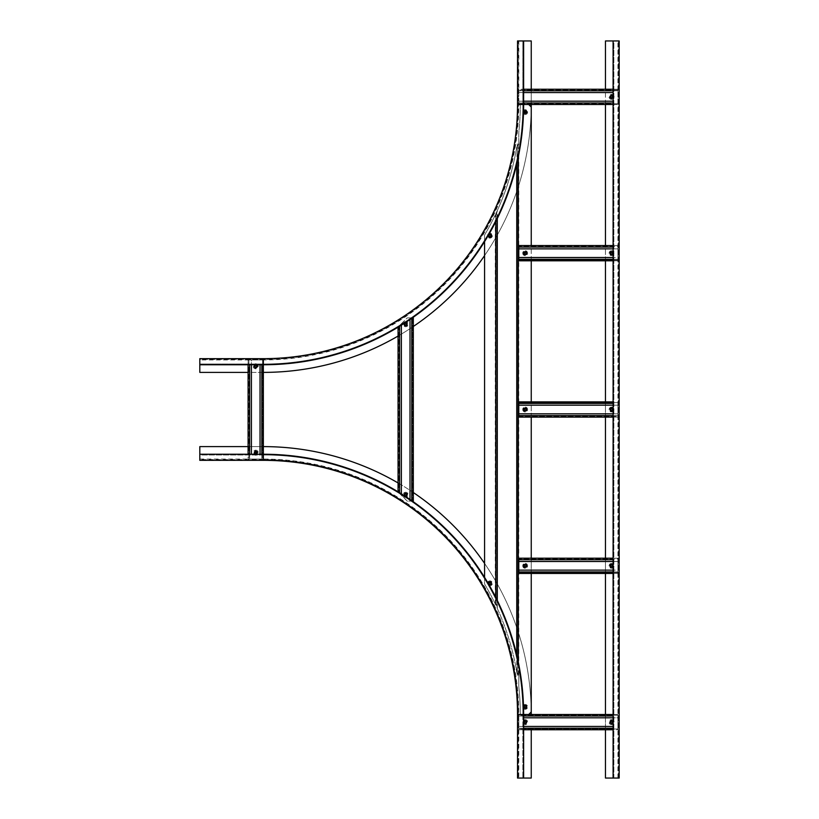 <?xml version="1.0" encoding="UTF-8"?>
<svg xmlns="http://www.w3.org/2000/svg" width="819" height="819" viewBox="0 0 819 819"><rect width="100%" height="100%" fill="white"/><g stroke="black" fill="none" stroke-linecap="round" stroke-linejoin="round"><path stroke-width="0.61" stroke-dasharray="4.09 3.07" d="M619.195 778.05L613.093 778.05L619.195 778.05L619.195 40.95L613.093 40.95L613.851 40.95L613.851 778.05L613.093 778.05L613.093 40.95L617.925 40.95L605.466 40.95L605.466 778.05L619.195 778.05M613.851 778.05L613.851 40.95M618.427 778.05L618.427 40.95L618.427 778.05M605.466 729.76L605.466 714.506M605.466 573.443L605.466 558.189M605.466 417.127L605.466 401.873M605.466 260.811L605.466 245.557M605.466 104.494L605.466 89.24M484.582 563.421A267.895 267.895 0 0 1 531.234 711.977L528.705 714.506L520.321 714.506A256.204 256.204 0 0 0 518.796 686.598L518.796 675.091L517.27 675.091L517.27 143.909L518.796 143.909L518.796 132.402A256.204 256.204 0 0 0 520.321 104.494L528.705 104.494L531.244 107.033A267.895 267.895 0 0 1 484.582 255.579M413.308 326.484A267.895 267.895 0 0 1 398.065 336.056M531.244 89.24L531.244 104.494A267.895 267.895 0 0 1 263.349 372.389L248.096 372.389M522.86 104.494L522.86 40.95L518.284 40.95L523.628 40.95L522.86 40.95L522.86 104.494A259.51 259.51 0 0 1 263.349 364.005L199.805 364.005L199.805 359.428L263.349 359.428A254.934 254.934 0 0 0 518.284 104.494A254.934 254.934 0 0 1 263.349 359.428L199.805 359.428L199.805 364.762L199.805 364.005L263.349 364.005L263.349 359.428A254.934 254.934 0 0 0 518.284 104.494L518.284 40.95L518.284 104.494L522.86 104.494A259.51 259.51 0 0 1 263.349 364.005M523.628 40.95L523.628 104.494A260.268 260.268 0 0 1 263.349 364.762L199.805 364.762M263.349 372.389L199.805 372.389L199.805 358.661M523.628 101.187L518.796 101.187L518.796 104.494L517.526 104.494A254.177 254.177 0 0 1 263.349 358.661L263.349 459.06L260.043 459.06L262.592 459.06L262.592 359.94L263.349 359.94L263.349 364.762M531.244 104.494L531.244 40.95L517.526 40.95M518.284 778.05L518.284 714.506L518.284 778.05L523.628 778.05L518.284 778.05M522.86 714.506L522.86 778.05L522.86 714.506L518.284 714.506A254.934 254.934 0 0 0 263.349 459.572A254.934 254.934 0 0 1 518.284 714.506A254.934 254.934 0 0 0 263.349 459.572L199.805 459.572L199.805 454.238L199.805 454.995L263.349 454.995A259.51 259.51 0 0 1 522.86 714.506A259.51 259.51 0 0 0 263.349 454.995L263.349 459.572L199.805 459.572L199.805 454.995L263.349 454.995M199.805 454.238L263.349 454.238A260.268 260.268 0 0 1 523.628 714.506L523.628 778.05M518.284 675.091L518.284 662.069L518.284 675.091L517.27 675.091L516.758 671.959L518.796 675.091L518.796 686.598A256.204 256.204 0 0 1 520.321 714.506L523.628 714.506L517.526 714.506L517.526 778.05L531.244 778.05L531.244 729.76M398.065 482.944A267.895 267.895 0 0 1 413.308 492.516M248.096 446.611L263.349 446.611A267.895 267.895 0 0 1 531.244 714.506M263.349 446.611L199.805 446.611L199.805 460.339M495.761 604.75L495.761 597.358L495.761 605.057L496.785 605.057L496.785 213.943L495.26 215.008A256.204 256.204 0 0 1 484.582 235.012L484.582 583.988A256.204 256.204 0 0 1 495.26 603.992L496.785 605.057L497.287 608.353A256.204 256.204 0 0 1 516.758 671.959A256.204 256.204 0 0 0 497.287 608.353L495.26 603.992A256.204 256.204 0 0 0 484.582 583.988L484.582 577.395M518.796 675.091L518.796 143.909L516.758 147.041A256.204 256.204 0 0 1 497.287 210.647L495.761 213.943L495.761 221.642L495.761 214.25L495.26 215.008A256.204 256.204 0 0 1 484.582 235.012L484.582 241.605M495.761 214.25L496.785 213.943L496.785 212.991L496.785 606.009M516.758 163.872L517.27 144.85L517.27 674.15M516.758 147.041A256.204 256.204 0 0 1 497.287 210.647L496.785 212.991M518.284 143.909L518.284 156.931L518.284 143.909L517.27 143.909L517.27 144.85M531.244 711.967L531.244 107.033M531.244 573.443L531.244 558.189M531.244 417.127L531.244 401.873M531.244 260.811L531.244 245.557M523.628 92.547L518.796 92.547L518.796 90.766L518.796 104.494L523.628 104.494L520.321 104.494A256.204 256.204 0 0 1 518.796 132.402L518.796 143.909M495.761 213.943L496.785 213.943M495.761 605.057L496.785 605.057M251.402 454.238L251.402 359.94L249.621 359.94L251.402 359.94L251.402 364.762M249.621 454.238L249.621 459.06L261.824 459.06L248.096 459.06L248.096 454.238M249.621 364.762L249.621 459.06L248.096 459.06L248.096 359.94L261.824 359.94L248.863 359.94L248.863 459.06L248.863 359.94L248.096 359.94L248.096 364.762M260.043 454.238L260.043 364.762M613.093 104.494L617.925 104.494L617.925 102.969L617.925 103.726L518.796 103.726L617.925 103.726L617.925 104.494L617.925 90.766L617.925 104.494L518.796 104.494A255.446 255.446 0 0 1 263.349 359.94L261.824 359.94L263.349 359.94L261.824 359.94L262.592 359.94L262.592 459.06L263.349 459.06L263.349 460.339M261.824 454.238L261.824 459.06L263.349 459.06A255.446 255.446 0 0 1 518.796 714.506L518.796 778.05M263.349 454.238L263.349 459.06L261.824 459.06L261.824 364.762M518.796 40.95L518.796 104.494L518.796 90.766L518.796 92.547L613.093 92.547M613.093 90.766L617.925 90.766L617.925 89.24L617.925 90.008L518.796 90.008L617.925 90.008L617.925 90.766L617.925 89.24L617.925 90.766L518.796 90.766L518.796 89.24L518.796 90.766L518.796 89.24L523.628 89.24L518.796 89.24L518.796 90.766L523.628 90.766M617.925 89.24L613.093 89.24L617.925 89.24M523.628 102.969L518.796 102.969L518.796 101.187L613.093 101.187M523.628 717.813L617.925 717.813L617.925 716.031L617.925 717.813L613.093 717.813M523.628 726.453L518.796 726.453L518.796 728.234L518.796 715.274L617.925 715.274L617.925 728.234L617.925 715.274L518.796 715.274L518.796 714.506L523.628 714.506M617.925 714.506L613.093 714.506L617.925 714.506M523.628 716.031L518.796 716.031L518.796 728.234L518.796 726.453L613.093 726.453M523.628 728.234L518.796 728.234L518.796 728.992L617.925 728.992L617.925 728.234L617.925 729.76L617.925 728.234L617.925 729.76L518.796 729.76L518.796 728.234L518.796 728.992L617.925 728.992L617.925 729.76L613.093 729.76M518.796 728.992L518.796 729.76L518.796 728.992M523.628 729.76L518.796 729.76L518.796 728.234L613.093 728.234M613.093 716.031L518.796 716.031L518.796 714.506M399.59 326.259L399.59 325.491L398.065 327.016L407.217 317.874L411.783 317.874L407.217 317.874L398.822 326.576L398.822 492.424L398.822 326.576L401.371 323.72L401.371 493.837M401.371 325.163L401.371 323.72L399.59 325.491L399.59 493.509L407.217 501.126L411.783 501.126L407.217 501.126L398.822 491.984L401.371 495.28L398.065 491.984L399.59 493.509L399.59 492.741M412.387 501.126L413.308 501.126L412.551 501.126L412.551 317.874L413.308 317.874L412.551 317.874L412.551 501.126L411.783 501.126L413.308 501.126M412.387 317.874L413.308 317.874M398.065 491.984L398.822 491.984L398.065 491.984M411.783 318.284L410.012 317.874L411.783 317.874L411.783 501.126L410.012 501.126L410.012 499.488M410.012 319.512L410.012 501.126L411.783 500.716M398.065 327.016L398.822 327.016L398.065 327.016M255.856 364.895A1.403 1.403 0 0 1 257.115 366.421A1.403 1.403 0 0 1 255.589 367.68A1.403 1.403 0 0 1 254.33 366.154A1.403 1.403 0 0 1 255.856 364.895M255.845 365.079A1.218 1.218 0 0 1 256.941 366.41A1.218 1.218 0 0 1 255.61 367.506A1.218 1.218 0 0 1 254.514 366.175A1.218 1.218 0 0 1 255.845 365.079A1.218 1.218 0 0 1 256.941 366.41A1.218 1.218 0 0 1 255.61 367.506A1.218 1.218 0 0 1 254.514 366.175A1.218 1.218 0 0 1 255.845 365.079M255.968 363.779A2.518 2.518 0 0 1 258.231 366.533A2.518 2.518 0 0 1 255.487 368.796A2.518 2.518 0 0 1 253.214 366.052A2.518 2.518 0 0 1 255.968 363.779M255.784 365.683A0.614 0.614 0 0 1 256.337 366.349A0.614 0.614 0 0 1 255.671 366.902A0.614 0.614 0 0 1 255.118 366.236A0.614 0.614 0 0 1 255.784 365.683M255.467 451.341A1.403 1.403 0 0 1 257.094 452.446A1.403 1.403 0 0 1 255.989 454.084A1.403 1.403 0 0 1 254.351 452.968A1.403 1.403 0 0 1 255.467 451.341M255.497 451.515A1.218 1.218 0 0 1 256.92 452.477A1.218 1.218 0 0 1 255.958 453.91A1.218 1.218 0 0 1 254.525 452.938A1.218 1.218 0 0 1 255.497 451.515A1.218 1.218 0 0 1 256.92 452.477A1.218 1.218 0 0 1 255.958 453.91A1.218 1.218 0 0 1 254.525 452.938A1.218 1.218 0 0 1 255.497 451.515M255.252 450.235A2.518 2.518 0 0 1 258.2 452.231A2.518 2.518 0 0 1 256.204 455.18A2.518 2.518 0 0 1 253.255 453.183A2.518 2.518 0 0 1 255.252 450.235M255.61 452.108A0.614 0.614 0 0 1 256.327 452.59A0.614 0.614 0 0 1 255.845 453.306A0.614 0.614 0 0 1 255.129 452.825A0.614 0.614 0 0 1 255.61 452.108M518.796 561.496L518.796 559.715L518.796 561.496L617.925 561.496L617.925 559.715L617.925 561.496L613.093 561.496M613.093 559.715L518.796 559.715L518.796 558.957L617.925 558.957L617.925 573.443L617.925 570.137L518.796 570.137L518.796 558.189L518.796 558.957L617.925 558.957L617.925 558.189L613.093 558.189L617.925 558.189L617.925 571.918L617.925 570.137L613.093 570.137M518.796 571.918L518.796 572.676L617.925 572.676L617.925 571.918L518.796 571.918L518.796 573.443L518.796 570.137M613.093 571.918L617.925 571.918L617.925 573.443L617.925 572.676L518.796 572.676L518.796 573.443M617.925 573.443L613.093 573.443L617.925 573.443M518.796 559.715L518.796 558.189M518.796 405.18L518.796 403.398L518.796 405.18L617.925 405.18L617.925 403.398L617.925 405.18L613.093 405.18M613.093 413.82L617.925 413.82L617.925 415.602L617.925 413.82L518.796 413.82L518.796 401.873L613.093 401.873M518.796 415.602L518.796 416.359L617.925 416.359L617.925 415.602L518.796 415.602L518.796 416.359L617.925 416.359L617.925 417.127L617.925 402.641L518.796 402.641L518.796 401.873L518.796 403.398L518.796 402.641L617.925 402.641L617.925 401.873L617.925 417.127L518.796 417.127L518.796 413.82M518.796 416.359L518.796 417.127L518.796 416.359M613.093 415.602L617.925 415.602L617.925 417.127L613.093 417.127M518.796 248.863L518.796 247.082L518.796 248.863L617.925 248.863L617.925 247.082L617.925 248.863L613.093 248.863M613.093 247.082L518.796 247.082L518.796 246.324L617.925 246.324L617.925 260.811L617.925 257.504L518.796 257.504L518.796 245.557L518.796 246.324L617.925 246.324L617.925 245.557L613.093 245.557L617.925 245.557L617.925 259.285L617.925 257.504L613.093 257.504M518.796 259.285L518.796 260.043L617.925 260.043L617.925 259.285L518.796 259.285L518.796 260.811L518.796 257.504M613.093 259.285L617.925 259.285L617.925 260.811L617.925 260.043L518.796 260.043L518.796 260.811M617.925 260.811L613.093 260.811L617.925 260.811M518.796 247.082L518.796 245.557M611.435 720.74A1.403 1.403 0 0 1 612.96 722A1.403 1.403 0 0 1 611.701 723.525A1.403 1.403 0 0 1 610.175 722.266A1.403 1.403 0 0 1 611.435 720.74M611.455 720.915A1.218 1.218 0 0 1 612.786 722.02A1.218 1.218 0 0 1 611.68 723.351A1.218 1.218 0 0 1 610.35 722.245A1.218 1.218 0 0 1 611.455 720.915A1.218 1.218 0 0 1 612.786 722.02A1.218 1.218 0 0 1 611.68 723.351A1.218 1.218 0 0 1 610.35 722.245A1.218 1.218 0 0 1 611.455 720.915M611.332 719.625A2.518 2.518 0 0 1 614.076 721.897A2.518 2.518 0 0 1 611.803 724.641A2.518 2.518 0 0 1 609.06 722.368A2.518 2.518 0 0 1 611.332 719.625M611.506 721.529A0.614 0.614 0 0 1 612.172 722.071A0.614 0.614 0 0 1 611.629 722.737A0.614 0.614 0 0 1 610.964 722.194A0.614 0.614 0 0 1 611.506 721.529M524.723 720.802A1.403 1.403 0 0 1 526.484 721.703A1.403 1.403 0 0 1 525.573 723.464A1.403 1.403 0 0 1 523.822 722.563A1.403 1.403 0 0 1 524.723 720.802M524.774 720.976A1.218 1.218 0 0 1 526.31 721.754A1.218 1.218 0 0 1 525.522 723.29A1.218 1.218 0 0 1 523.986 722.512A1.218 1.218 0 0 1 524.774 720.976A1.218 1.218 0 0 1 526.31 721.754A1.218 1.218 0 0 1 525.522 723.29A1.218 1.218 0 0 1 523.986 722.512A1.218 1.218 0 0 1 524.774 720.976M524.375 719.737A2.518 2.518 0 0 1 527.549 721.355A2.518 2.518 0 0 1 525.921 724.528A2.518 2.518 0 0 1 522.747 722.911A2.518 2.518 0 0 1 524.375 719.737M524.959 721.549A0.614 0.614 0 0 1 525.726 721.948A0.614 0.614 0 0 1 525.337 722.716A0.614 0.614 0 0 1 524.569 722.317A0.614 0.614 0 0 1 524.959 721.549M523.873 704.801A2.437 2.437 0 0 1 527.231 705.609A2.437 2.437 0 0 1 526.422 708.967A2.437 2.437 0 0 1 523.065 708.159A2.437 2.437 0 0 1 523.873 704.801A2.437 2.437 0 0 1 527.231 705.609A2.437 2.437 0 0 1 526.422 708.967A2.437 2.437 0 0 1 523.065 708.159A2.437 2.437 0 0 1 523.873 704.801M524.825 706.357A0.614 0.614 0 0 1 525.665 706.562A0.614 0.614 0 0 1 525.47 707.401A0.614 0.614 0 0 1 524.631 707.196A0.614 0.614 0 0 1 524.825 706.357M524.416 705.691A1.403 1.403 0 0 1 526.341 706.152A1.403 1.403 0 0 1 525.88 708.077A1.403 1.403 0 0 1 523.955 707.606A1.403 1.403 0 0 1 524.416 705.691M524.508 705.845A1.218 1.218 0 0 1 526.187 706.244A1.218 1.218 0 0 1 525.788 707.923A1.218 1.218 0 0 1 524.109 707.514A1.218 1.218 0 0 1 524.508 705.845A1.218 1.218 0 0 1 526.187 706.244A1.218 1.218 0 0 1 525.788 707.923A1.218 1.218 0 0 1 524.109 707.514A1.218 1.218 0 0 1 524.508 705.845M609.786 564.148A2.437 2.437 0 0 1 613.236 564.035A2.437 2.437 0 0 1 613.349 567.485A2.437 2.437 0 0 1 609.899 567.598A2.437 2.437 0 0 1 609.786 564.148A2.437 2.437 0 0 1 613.236 564.035A2.437 2.437 0 0 1 613.349 567.485A2.437 2.437 0 0 1 609.899 567.598A2.437 2.437 0 0 1 609.786 564.148M611.117 565.397A0.614 0.614 0 0 1 611.988 565.366A0.614 0.614 0 0 1 612.008 566.236A0.614 0.614 0 0 1 611.148 566.257A0.614 0.614 0 0 1 611.117 565.397M610.544 564.864A1.403 1.403 0 0 1 612.52 564.793A1.403 1.403 0 0 1 612.592 566.768A1.403 1.403 0 0 1 610.616 566.84A1.403 1.403 0 0 1 610.544 564.864M610.677 564.987A1.218 1.218 0 0 1 612.397 564.926A1.218 1.218 0 0 1 612.458 566.646A1.218 1.218 0 0 1 610.739 566.707A1.218 1.218 0 0 1 610.677 564.987A1.218 1.218 0 0 1 612.397 564.926A1.218 1.218 0 0 1 612.458 566.646A1.218 1.218 0 0 1 610.739 566.707A1.218 1.218 0 0 1 610.677 564.987M523.495 567.618A2.437 2.437 0 0 1 523.351 564.168A2.437 2.437 0 0 1 526.801 564.015A2.437 2.437 0 0 1 526.945 567.465A2.437 2.437 0 0 1 523.495 567.618A2.437 2.437 0 0 1 523.351 564.168A2.437 2.437 0 0 1 526.801 564.015A2.437 2.437 0 0 1 526.945 567.465A2.437 2.437 0 0 1 523.495 567.618M524.733 566.267A0.614 0.614 0 0 1 524.703 565.407A0.614 0.614 0 0 1 525.563 565.366A0.614 0.614 0 0 1 525.593 566.226A0.614 0.614 0 0 1 524.733 566.267M524.201 566.85A1.403 1.403 0 0 1 524.119 564.875A1.403 1.403 0 0 1 526.095 564.782A1.403 1.403 0 0 1 526.177 566.758A1.403 1.403 0 0 1 524.201 566.85M524.324 566.717A1.218 1.218 0 0 1 524.252 564.987A1.218 1.218 0 0 1 525.972 564.915A1.218 1.218 0 0 1 526.044 566.646A1.218 1.218 0 0 1 524.324 566.717A1.218 1.218 0 0 1 524.252 564.987A1.218 1.218 0 0 1 525.972 564.915A1.218 1.218 0 0 1 526.044 566.646A1.218 1.218 0 0 1 524.324 566.717M523.495 411.302A2.437 2.437 0 0 1 523.351 407.852A2.437 2.437 0 0 1 526.801 407.698A2.437 2.437 0 0 1 526.945 411.148A2.437 2.437 0 0 1 523.495 411.302A2.437 2.437 0 0 1 523.351 407.852A2.437 2.437 0 0 1 526.801 407.698A2.437 2.437 0 0 1 526.945 411.148A2.437 2.437 0 0 1 523.495 411.302M524.733 409.95A0.614 0.614 0 0 1 524.703 409.091A0.614 0.614 0 0 1 525.563 409.05A0.614 0.614 0 0 1 525.593 409.909A0.614 0.614 0 0 1 524.733 409.95M524.201 410.534A1.403 1.403 0 0 1 524.119 408.558A1.403 1.403 0 0 1 526.095 408.466A1.403 1.403 0 0 1 526.177 410.442A1.403 1.403 0 0 1 524.201 410.534M524.324 410.401A1.218 1.218 0 0 1 524.252 408.671A1.218 1.218 0 0 1 525.972 408.599A1.218 1.218 0 0 1 526.044 410.329A1.218 1.218 0 0 1 524.324 410.401A1.218 1.218 0 0 1 524.252 408.671A1.218 1.218 0 0 1 525.972 408.599A1.218 1.218 0 0 1 526.044 410.329A1.218 1.218 0 0 1 524.324 410.401M523.495 254.985A2.437 2.437 0 0 1 523.351 251.535A2.437 2.437 0 0 1 526.801 251.382A2.437 2.437 0 0 1 526.945 254.832A2.437 2.437 0 0 1 523.495 254.985A2.437 2.437 0 0 1 523.351 251.535A2.437 2.437 0 0 1 526.801 251.382A2.437 2.437 0 0 1 526.945 254.832A2.437 2.437 0 0 1 523.495 254.985M524.733 253.634A0.614 0.614 0 0 1 524.703 252.774A0.614 0.614 0 0 1 525.563 252.733A0.614 0.614 0 0 1 525.593 253.593A0.614 0.614 0 0 1 524.733 253.634M524.201 254.218A1.403 1.403 0 0 1 524.119 252.242A1.403 1.403 0 0 1 526.095 252.15A1.403 1.403 0 0 1 526.177 254.125A1.403 1.403 0 0 1 524.201 254.218M524.324 254.085A1.218 1.218 0 0 1 524.252 252.354A1.218 1.218 0 0 1 525.972 252.283A1.218 1.218 0 0 1 526.044 254.013A1.218 1.218 0 0 1 524.324 254.085A1.218 1.218 0 0 1 524.252 252.354A1.218 1.218 0 0 1 525.972 252.283A1.218 1.218 0 0 1 526.044 254.013A1.218 1.218 0 0 1 524.324 254.085M609.786 407.831A2.437 2.437 0 0 1 613.236 407.719A2.437 2.437 0 0 1 613.349 411.169A2.437 2.437 0 0 1 609.899 411.281A2.437 2.437 0 0 1 609.786 407.831A2.437 2.437 0 0 1 613.236 407.719A2.437 2.437 0 0 1 613.349 411.169A2.437 2.437 0 0 1 609.899 411.281A2.437 2.437 0 0 1 609.786 407.831M611.117 409.08A0.614 0.614 0 0 1 611.988 409.05A0.614 0.614 0 0 1 612.008 409.92A0.614 0.614 0 0 1 611.148 409.95A0.614 0.614 0 0 1 611.117 409.08M610.544 408.548A1.403 1.403 0 0 1 612.52 408.476A1.403 1.403 0 0 1 612.592 410.452A1.403 1.403 0 0 1 610.616 410.524A1.403 1.403 0 0 1 610.544 408.548M610.677 408.671A1.218 1.218 0 0 1 612.397 408.609A1.218 1.218 0 0 1 612.458 410.329A1.218 1.218 0 0 1 610.739 410.391A1.218 1.218 0 0 1 610.677 408.671A1.218 1.218 0 0 1 612.397 408.609A1.218 1.218 0 0 1 612.458 410.329A1.218 1.218 0 0 1 610.739 410.391A1.218 1.218 0 0 1 610.677 408.671M609.786 251.515A2.437 2.437 0 0 1 613.236 251.402A2.437 2.437 0 0 1 613.349 254.852A2.437 2.437 0 0 1 609.899 254.965A2.437 2.437 0 0 1 609.786 251.515A2.437 2.437 0 0 1 613.236 251.402A2.437 2.437 0 0 1 613.349 254.852A2.437 2.437 0 0 1 609.899 254.965A2.437 2.437 0 0 1 609.786 251.515M611.117 252.764A0.614 0.614 0 0 1 611.988 252.743A0.614 0.614 0 0 1 612.008 253.603A0.614 0.614 0 0 1 611.148 253.634A0.614 0.614 0 0 1 611.117 252.764M610.544 252.232A1.403 1.403 0 0 1 612.52 252.16A1.403 1.403 0 0 1 612.592 254.136A1.403 1.403 0 0 1 610.616 254.207A1.403 1.403 0 0 1 610.544 252.232M610.677 252.354A1.218 1.218 0 0 1 612.397 252.293A1.218 1.218 0 0 1 612.458 254.013A1.218 1.218 0 0 1 610.739 254.074A1.218 1.218 0 0 1 610.677 252.354A1.218 1.218 0 0 1 612.397 252.293A1.218 1.218 0 0 1 612.458 254.013A1.218 1.218 0 0 1 610.739 254.074A1.218 1.218 0 0 1 610.677 252.354M611.701 95.475A1.403 1.403 0 0 1 612.96 97A1.403 1.403 0 0 1 611.435 98.26A1.403 1.403 0 0 1 610.175 96.734A1.403 1.403 0 0 1 611.701 95.475M611.68 95.649A1.218 1.218 0 0 1 612.786 96.98A1.218 1.218 0 0 1 611.455 98.085A1.218 1.218 0 0 1 610.35 96.755A1.218 1.218 0 0 1 611.68 95.649A1.218 1.218 0 0 1 612.786 96.98A1.218 1.218 0 0 1 611.455 98.085A1.218 1.218 0 0 1 610.35 96.755A1.218 1.218 0 0 1 611.68 95.649M611.803 94.359A2.518 2.518 0 0 1 614.076 97.103A2.518 2.518 0 0 1 611.332 99.375A2.518 2.518 0 0 1 609.06 96.632A2.518 2.518 0 0 1 611.803 94.359M611.629 96.263A0.614 0.614 0 0 1 612.172 96.929A0.614 0.614 0 0 1 611.506 97.471A0.614 0.614 0 0 1 610.964 96.806A0.614 0.614 0 0 1 611.629 96.263M488.278 581.541A2.437 2.437 0 0 1 491.728 581.705A2.437 2.437 0 0 1 491.564 585.145A2.437 2.437 0 0 1 488.114 584.981A2.437 2.437 0 0 1 488.278 581.541A2.437 2.437 0 0 1 491.728 581.705A2.437 2.437 0 0 1 491.564 585.145A2.437 2.437 0 0 1 488.114 584.981A2.437 2.437 0 0 1 488.278 581.541M489.506 582.893A0.614 0.614 0 0 1 490.376 582.933A0.614 0.614 0 0 1 490.335 583.793A0.614 0.614 0 0 1 489.465 583.752A0.614 0.614 0 0 1 489.506 582.893M488.984 582.309A1.403 1.403 0 0 1 490.95 582.401A1.403 1.403 0 0 1 490.857 584.377A1.403 1.403 0 0 1 488.882 584.285A1.403 1.403 0 0 1 488.984 582.309M489.097 582.442A1.218 1.218 0 0 1 490.827 582.524A1.218 1.218 0 0 1 490.745 584.244A1.218 1.218 0 0 1 489.015 584.162A1.218 1.218 0 0 1 489.097 582.442A1.218 1.218 0 0 1 490.827 582.524A1.218 1.218 0 0 1 490.745 584.244A1.218 1.218 0 0 1 489.015 584.162A1.218 1.218 0 0 1 489.097 582.442M487.97 234.193A2.437 2.437 0 0 1 491.38 233.702A2.437 2.437 0 0 1 491.871 237.121A2.437 2.437 0 0 1 488.462 237.612A2.437 2.437 0 0 1 487.97 234.193A2.437 2.437 0 0 1 491.38 233.702A2.437 2.437 0 0 1 491.871 237.121A2.437 2.437 0 0 1 488.462 237.612A2.437 2.437 0 0 1 487.97 234.193M489.434 235.288A0.614 0.614 0 0 1 490.284 235.166A0.614 0.614 0 0 1 490.407 236.026A0.614 0.614 0 0 1 489.557 236.148A0.614 0.614 0 0 1 489.434 235.288M488.8 234.818A1.403 1.403 0 0 1 490.755 234.541A1.403 1.403 0 0 1 491.042 236.496A1.403 1.403 0 0 1 489.086 236.773A1.403 1.403 0 0 1 488.8 234.818M488.943 234.92A1.218 1.218 0 0 1 490.653 234.684A1.218 1.218 0 0 1 490.898 236.384A1.218 1.218 0 0 1 489.189 236.63A1.218 1.218 0 0 1 488.943 234.92A1.218 1.218 0 0 1 490.653 234.684A1.218 1.218 0 0 1 490.898 236.384A1.218 1.218 0 0 1 489.189 236.63A1.218 1.218 0 0 1 488.943 234.92M522.921 111.108A2.437 2.437 0 0 1 526.156 109.9A2.437 2.437 0 0 1 527.375 113.124A2.437 2.437 0 0 1 524.14 114.343A2.437 2.437 0 0 1 522.921 111.108A2.437 2.437 0 0 1 526.156 109.9A2.437 2.437 0 0 1 527.375 113.124A2.437 2.437 0 0 1 524.14 114.343A2.437 2.437 0 0 1 522.921 111.108M524.59 111.865A0.614 0.614 0 0 1 525.399 111.558A0.614 0.614 0 0 1 525.706 112.367A0.614 0.614 0 0 1 524.897 112.674A0.614 0.614 0 0 1 524.59 111.865M523.873 111.538A1.403 1.403 0 0 1 525.726 110.841A1.403 1.403 0 0 1 526.422 112.694A1.403 1.403 0 0 1 524.569 113.391A1.403 1.403 0 0 1 523.873 111.538M524.037 111.619A1.218 1.218 0 0 1 525.655 111.005A1.218 1.218 0 0 1 526.259 112.623A1.218 1.218 0 0 1 524.641 113.227A1.218 1.218 0 0 1 524.037 111.619A1.218 1.218 0 0 1 525.655 111.005A1.218 1.218 0 0 1 526.259 112.623A1.218 1.218 0 0 1 524.641 113.227A1.218 1.218 0 0 1 524.037 111.619M405.016 493.55A1.403 1.403 0 0 1 406.91 494.103A1.403 1.403 0 0 1 406.357 495.997A1.403 1.403 0 0 1 404.463 495.444A1.403 1.403 0 0 1 405.016 493.55M405.098 493.703A1.218 1.218 0 0 1 406.756 494.185A1.218 1.218 0 0 1 406.275 495.843A1.218 1.218 0 0 1 404.617 495.362A1.218 1.218 0 0 1 405.098 493.703A1.218 1.218 0 0 1 406.756 494.185A1.218 1.218 0 0 1 406.275 495.843A1.218 1.218 0 0 1 404.617 495.362A1.218 1.218 0 0 1 405.098 493.703M404.473 492.567A2.518 2.518 0 0 1 407.893 493.56A2.518 2.518 0 0 1 406.9 496.99A2.518 2.518 0 0 1 403.48 495.986A2.518 2.518 0 0 1 404.473 492.567M405.395 494.236A0.614 0.614 0 0 1 406.224 494.481A0.614 0.614 0 0 1 405.978 495.311A0.614 0.614 0 0 1 405.149 495.065A0.614 0.614 0 0 1 405.395 494.236M404.77 323.167A1.403 1.403 0 0 1 406.736 323.3A1.403 1.403 0 0 1 406.613 325.266A1.403 1.403 0 0 1 404.637 325.133A1.403 1.403 0 0 1 404.77 323.167M404.883 323.3A1.218 1.218 0 0 1 406.603 323.413A1.218 1.218 0 0 1 406.49 325.133A1.218 1.218 0 0 1 404.77 325.02A1.218 1.218 0 0 1 404.883 323.3A1.218 1.218 0 0 1 406.603 323.413A1.218 1.218 0 0 1 406.49 325.133A1.218 1.218 0 0 1 404.77 325.02A1.218 1.218 0 0 1 404.883 323.3M404.023 322.317A2.518 2.518 0 0 1 407.586 322.553A2.518 2.518 0 0 1 407.35 326.116A2.518 2.518 0 0 1 403.787 325.88A2.518 2.518 0 0 1 404.023 322.317M405.282 323.761A0.614 0.614 0 0 1 406.142 323.812A0.614 0.614 0 0 1 406.091 324.672A0.614 0.614 0 0 1 405.231 324.621A0.614 0.614 0 0 1 405.282 323.761M617.925 778.05L617.925 40.95M263.349 359.94L199.805 359.94M517.526 104.494A254.177 254.177 0 0 1 263.349 358.661M199.805 459.06L263.349 459.06M495.26 603.992L495.26 215.008M516.758 671.959L516.758 655.128M497.287 608.353L497.287 600.429M497.287 218.571L497.287 210.647M518.796 102.969L613.093 102.969M518.796 403.398L613.093 403.398M256.46 364.762L254.996 364.762M254.996 454.238L256.46 454.238M613.093 722.86L613.093 721.406M523.628 722.86L523.628 721.406M523.525 707.35L523.505 706.51M613.093 566.543L613.093 565.09M613.093 410.227L613.093 408.773M613.093 253.91L613.093 252.457M613.093 97.594L613.093 96.14M488.963 584.735L488.237 583.476M488.963 234.265L488.237 235.524M523.505 112.49L523.525 111.65M405.446 496.447L404.258 495.679M405.466 322.543L404.248 323.331"/><path stroke-width="1.23" d="M619.195 778.05L613.093 778.05L613.093 40.95L619.195 40.95L619.195 778.05M605.466 729.76L605.466 778.05L613.093 778.05M605.466 89.24L605.466 40.95L613.093 40.95M605.466 714.506L605.466 573.443M605.466 558.189L605.466 417.127M605.466 401.873L605.466 260.811M605.466 245.557L605.466 104.494M531.244 104.494A267.895 267.895 0 0 1 531.234 107.023L528.705 104.494L523.628 104.494A260.268 260.268 0 0 1 263.349 364.762L199.805 364.762L199.805 372.389L248.096 372.389M484.582 255.579A267.895 267.895 0 0 1 413.308 326.484M398.065 336.056A267.895 267.895 0 0 1 263.349 372.389M517.526 40.95L517.526 104.494L517.526 40.95L531.244 40.95L531.244 89.24M523.628 40.95L523.628 104.494L517.526 104.494A254.177 254.177 0 0 1 263.349 358.661L199.805 358.661L199.805 364.762M613.093 104.494L523.628 104.494A260.268 260.268 0 0 1 263.349 364.762L263.349 358.661L199.805 358.661M199.805 460.339L263.349 460.339L199.805 460.339L199.805 454.238L263.349 454.238A260.268 260.268 0 0 1 523.628 714.506L523.628 778.05L531.244 778.05L531.244 729.76M263.349 364.762L263.349 460.339A254.177 254.177 0 0 1 517.526 714.506A254.177 254.177 0 0 0 263.349 460.339A254.177 254.177 0 0 1 517.526 714.506L517.526 778.05L523.628 778.05M263.349 446.611A267.895 267.895 0 0 1 398.065 482.944M413.308 492.516A267.895 267.895 0 0 1 484.582 563.421M517.526 714.506L613.093 714.506L523.628 714.506L528.705 714.506L531.244 711.967A267.895 267.895 0 0 1 531.244 714.506M199.805 454.238L199.805 446.611L248.096 446.611M495.761 597.358L495.761 221.642L495.761 597.358M484.582 577.395L484.582 241.605M531.244 711.967L531.244 573.443M531.244 558.189L531.244 417.127M531.244 401.873L531.244 260.811M531.244 245.557L531.244 107.033M518.284 662.069L518.284 156.931L518.284 662.069M251.402 364.762L251.402 454.238M248.096 364.762L248.096 454.238M260.043 364.762L260.043 454.238M613.093 92.547L523.628 92.547M613.093 89.24L523.628 89.24L613.093 89.24M613.093 101.187L523.628 101.187M518.796 102.969L518.796 104.494M613.093 717.813L523.628 717.813M613.093 726.453L523.628 726.453M613.093 729.76L523.628 729.76M401.371 493.837L401.371 325.163M398.065 491.809L398.065 327.19L398.065 491.809M413.308 501.126L413.308 317.874L413.308 501.126L412.387 501.126M413.308 317.874L412.387 317.874M410.012 499.488L410.012 319.512M255.815 365.407A0.891 0.891 0 0 1 256.613 366.38A0.891 0.891 0 0 1 255.641 367.178A0.891 0.891 0 0 1 254.842 366.206A0.891 0.891 0 0 1 255.815 365.407M255.856 364.895A1.403 1.403 0 0 1 257.115 366.421A1.403 1.403 0 0 1 255.589 367.68A1.403 1.403 0 0 1 254.33 366.154A1.403 1.403 0 0 1 255.856 364.895M255.559 451.832A0.891 0.891 0 0 1 256.603 452.538A0.891 0.891 0 0 1 255.897 453.583A0.891 0.891 0 0 1 254.852 452.876A0.891 0.891 0 0 1 255.559 451.832M255.467 451.341A1.403 1.403 0 0 1 257.094 452.446A1.403 1.403 0 0 1 255.989 454.084A1.403 1.403 0 0 1 254.351 452.968A1.403 1.403 0 0 1 255.467 451.341M613.093 561.496L518.796 561.496L518.796 573.443L613.093 573.443L518.796 573.443M518.796 558.189L613.093 558.189L518.796 558.189L518.796 561.496M613.093 570.137L518.796 570.137M613.093 405.18L518.796 405.18L518.796 417.127L613.093 417.127M613.093 401.873L518.796 401.873L518.796 405.18M613.093 413.82L518.796 413.82M613.093 248.863L518.796 248.863L518.796 260.811L613.093 260.811L518.796 260.811M518.796 245.557L613.093 245.557L518.796 245.557L518.796 248.863M613.093 257.504L518.796 257.504M611.486 721.242A0.891 0.891 0 0 1 612.448 722.051A0.891 0.891 0 0 1 611.65 723.013A0.891 0.891 0 0 1 610.677 722.215A0.891 0.891 0 0 1 611.486 721.242M611.435 720.74A1.403 1.403 0 0 1 612.96 722A1.403 1.403 0 0 1 611.701 723.525A1.403 1.403 0 0 1 610.175 722.266A1.403 1.403 0 0 1 611.435 720.74M524.877 721.283A0.891 0.891 0 0 1 525.993 721.856A0.891 0.891 0 0 1 525.419 722.982A0.891 0.891 0 0 1 524.303 722.409A0.891 0.891 0 0 1 524.877 721.283M524.723 720.802A1.403 1.403 0 0 1 526.484 721.703A1.403 1.403 0 0 1 525.573 723.464A1.403 1.403 0 0 1 523.822 722.563A1.403 1.403 0 0 1 524.723 720.802M524.682 706.121A0.891 0.891 0 0 1 525.911 706.418A0.891 0.891 0 0 1 525.614 707.636A0.891 0.891 0 0 1 524.385 707.35A0.891 0.891 0 0 1 524.682 706.121M524.416 705.691A1.403 1.403 0 0 1 526.341 706.152A1.403 1.403 0 0 1 525.88 708.077A1.403 1.403 0 0 1 523.955 707.606A1.403 1.403 0 0 1 524.416 705.691M610.913 565.212A0.891 0.891 0 0 1 612.172 565.161A0.891 0.891 0 0 1 612.213 566.42A0.891 0.891 0 0 1 610.964 566.461A0.891 0.891 0 0 1 610.913 565.212M610.544 564.864A1.403 1.403 0 0 1 612.52 564.793A1.403 1.403 0 0 1 612.592 566.768A1.403 1.403 0 0 1 610.616 566.84A1.403 1.403 0 0 1 610.544 564.864M524.549 566.472A0.891 0.891 0 0 1 524.498 565.212A0.891 0.891 0 0 1 525.747 565.161A0.891 0.891 0 0 1 525.808 566.42A0.891 0.891 0 0 1 524.549 566.472M524.201 566.85A1.403 1.403 0 0 1 524.119 564.875A1.403 1.403 0 0 1 526.095 564.782A1.403 1.403 0 0 1 526.177 566.758A1.403 1.403 0 0 1 524.201 566.85M524.549 410.155A0.891 0.891 0 0 1 524.498 408.896A0.891 0.891 0 0 1 525.747 408.845A0.891 0.891 0 0 1 525.808 410.104A0.891 0.891 0 0 1 524.549 410.155M524.201 410.534A1.403 1.403 0 0 1 524.119 408.558A1.403 1.403 0 0 1 526.095 408.466A1.403 1.403 0 0 1 526.177 410.442A1.403 1.403 0 0 1 524.201 410.534M524.549 253.839A0.891 0.891 0 0 1 524.498 252.58A0.891 0.891 0 0 1 525.747 252.528A0.891 0.891 0 0 1 525.808 253.788A0.891 0.891 0 0 1 524.549 253.839M524.201 254.218A1.403 1.403 0 0 1 524.119 252.242A1.403 1.403 0 0 1 526.095 252.15A1.403 1.403 0 0 1 526.177 254.125A1.403 1.403 0 0 1 524.201 254.218M610.913 408.896A0.891 0.891 0 0 1 612.172 408.855A0.891 0.891 0 0 1 612.213 410.104A0.891 0.891 0 0 1 610.964 410.145A0.891 0.891 0 0 1 610.913 408.896M610.544 408.548A1.403 1.403 0 0 1 612.52 408.476A1.403 1.403 0 0 1 612.592 410.452A1.403 1.403 0 0 1 610.616 410.524A1.403 1.403 0 0 1 610.544 408.548M610.913 252.58A0.891 0.891 0 0 1 612.172 252.539A0.891 0.891 0 0 1 612.213 253.788A0.891 0.891 0 0 1 610.964 253.839A0.891 0.891 0 0 1 610.913 252.58M610.544 252.232A1.403 1.403 0 0 1 612.52 252.16A1.403 1.403 0 0 1 612.592 254.136A1.403 1.403 0 0 1 610.616 254.207A1.403 1.403 0 0 1 610.544 252.232M611.65 95.987A0.891 0.891 0 0 1 612.448 96.949A0.891 0.891 0 0 1 611.486 97.758A0.891 0.891 0 0 1 610.677 96.785A0.891 0.891 0 0 1 611.65 95.987M611.701 95.475A1.403 1.403 0 0 1 612.96 97A1.403 1.403 0 0 1 611.435 98.26A1.403 1.403 0 0 1 610.175 96.734A1.403 1.403 0 0 1 611.701 95.475M489.322 582.688A0.891 0.891 0 0 1 490.581 582.749A0.891 0.891 0 0 1 490.52 583.998A0.891 0.891 0 0 1 489.26 583.947A0.891 0.891 0 0 1 489.322 582.688M488.984 582.309A1.403 1.403 0 0 1 490.95 582.401A1.403 1.403 0 0 1 490.857 584.377A1.403 1.403 0 0 1 488.882 584.285A1.403 1.403 0 0 1 488.984 582.309M489.209 235.125A0.891 0.891 0 0 1 490.458 234.94A0.891 0.891 0 0 1 490.632 236.189A0.891 0.891 0 0 1 489.383 236.363A0.891 0.891 0 0 1 489.209 235.125M488.8 234.818A1.403 1.403 0 0 1 490.755 234.541A1.403 1.403 0 0 1 491.042 236.496A1.403 1.403 0 0 1 489.086 236.773A1.403 1.403 0 0 1 488.8 234.818M524.334 111.753A0.891 0.891 0 0 1 525.511 111.312A0.891 0.891 0 0 1 525.962 112.49A0.891 0.891 0 0 1 524.784 112.93A0.891 0.891 0 0 1 524.334 111.753M523.873 111.538A1.403 1.403 0 0 1 525.726 110.841A1.403 1.403 0 0 1 526.422 112.694A1.403 1.403 0 0 1 524.569 113.391A1.403 1.403 0 0 1 523.873 111.538M405.262 493.99A0.891 0.891 0 0 1 406.47 494.348A0.891 0.891 0 0 1 406.111 495.556A0.891 0.891 0 0 1 404.903 495.198A0.891 0.891 0 0 1 405.262 493.99M405.016 493.55A1.403 1.403 0 0 1 406.91 494.103A1.403 1.403 0 0 1 406.357 495.997A1.403 1.403 0 0 1 404.463 495.444A1.403 1.403 0 0 1 405.016 493.55M405.098 323.546A0.891 0.891 0 0 1 406.357 323.628A0.891 0.891 0 0 1 406.275 324.887A0.891 0.891 0 0 1 405.016 324.805A0.891 0.891 0 0 1 405.098 323.546M404.77 323.167A1.403 1.403 0 0 1 406.736 323.3A1.403 1.403 0 0 1 406.613 325.266A1.403 1.403 0 0 1 404.637 325.133A1.403 1.403 0 0 1 404.77 323.167M263.349 454.238A260.268 260.268 0 0 1 523.628 714.506M516.758 655.128L516.758 163.872M497.287 600.429L497.287 218.571M249.621 364.762L249.621 454.238M261.824 364.762L261.824 454.238M613.093 90.766L523.628 90.766M613.093 102.969L523.628 102.969M613.093 716.031L523.628 716.031M613.093 728.234L523.628 728.234M399.59 492.741L399.59 326.259M411.783 500.716L411.783 318.284M613.093 559.715L518.796 559.715M613.093 571.918L518.796 571.918M613.093 403.398L518.796 403.398M613.093 415.602L518.796 415.602M613.093 247.082L518.796 247.082M613.093 259.285L518.796 259.285M255.569 367.977C257.842 367.055 257.954 365.939 255.886 364.609C253.603 365.52 253.501 366.646 255.569 367.977M256.04 454.371C257.975 452.856 257.76 451.75 255.405 451.054L254.996 454.238M613.093 721.406L611.404 720.454C609.346 721.774 609.449 722.901 611.732 723.812L613.093 722.86M523.628 722.86L525.665 723.74C527.395 722 527.047 720.925 524.631 720.525L523.628 721.406M523.525 707.35L526.033 708.322C527.303 706.224 526.719 705.261 524.262 705.435L523.505 706.51M613.093 565.09L610.329 564.66C609.664 567.024 610.493 567.792 612.807 566.973L613.093 566.543M526.289 564.567C523.925 563.922 523.157 564.762 524.006 567.065C526.371 567.71 527.139 566.871 526.289 564.567M526.289 408.251C523.925 407.606 523.157 408.446 524.006 410.749C526.371 411.394 527.139 410.554 526.289 408.251M526.289 251.935C523.925 251.29 523.157 252.129 524.006 254.433C526.371 255.078 527.139 254.238 526.289 251.935M613.093 408.773L611.67 407.811L610.329 408.343C609.95 411.077 610.779 411.844 612.807 410.657L613.093 410.227M613.093 252.457L610.329 252.027C609.664 254.392 610.493 255.159 612.807 254.34L613.093 253.91M613.093 96.14L611.732 95.188C609.449 96.099 609.346 97.226 611.404 98.546L613.093 97.594M488.963 584.735L491.062 584.592C491.912 582.289 491.154 581.459 488.779 582.094L488.237 583.476M491.277 236.671C492.086 234.469 491.185 233.794 488.564 234.643C488.482 237.397 489.383 238.073 491.277 236.671M523.505 112.49L526.689 112.817C527.026 110.493 525.993 110.033 523.607 111.425L523.525 111.65M405.446 496.447L406.5 496.253C407.872 494.215 407.33 493.233 404.873 493.294L404.258 495.679M406.797 325.491C407.698 323.208 406.961 322.358 404.576 322.942C403.675 325.225 404.422 326.075 406.797 325.491"/></g></svg>
